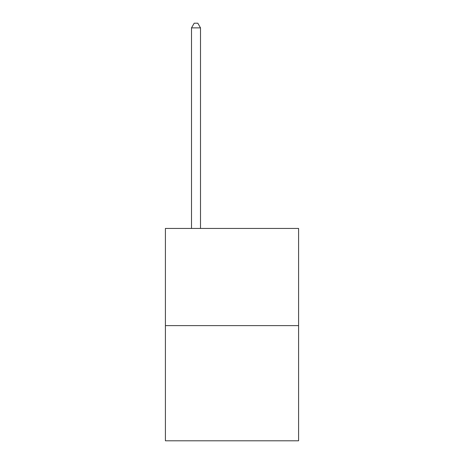 <?xml version="1.0" encoding="UTF-8"?>
<svg xmlns="http://www.w3.org/2000/svg" width="464" height="464" viewBox="0 0 464 464"><rect width="100%" height="100%" fill="white"/><g stroke="black" fill="none" stroke-linecap="round" stroke-linejoin="round"><path stroke-width="0.7" d="M298.59 325.618L298.59 228.439L165.41 228.439L165.41 440.8L298.59 440.8L298.59 325.618L165.41 325.618M200.506 228.439L200.506 27.881L191.504 27.881L191.504 228.439M191.504 27.881L194.207 23.2L197.803 23.2L200.506 27.881"/></g></svg>
